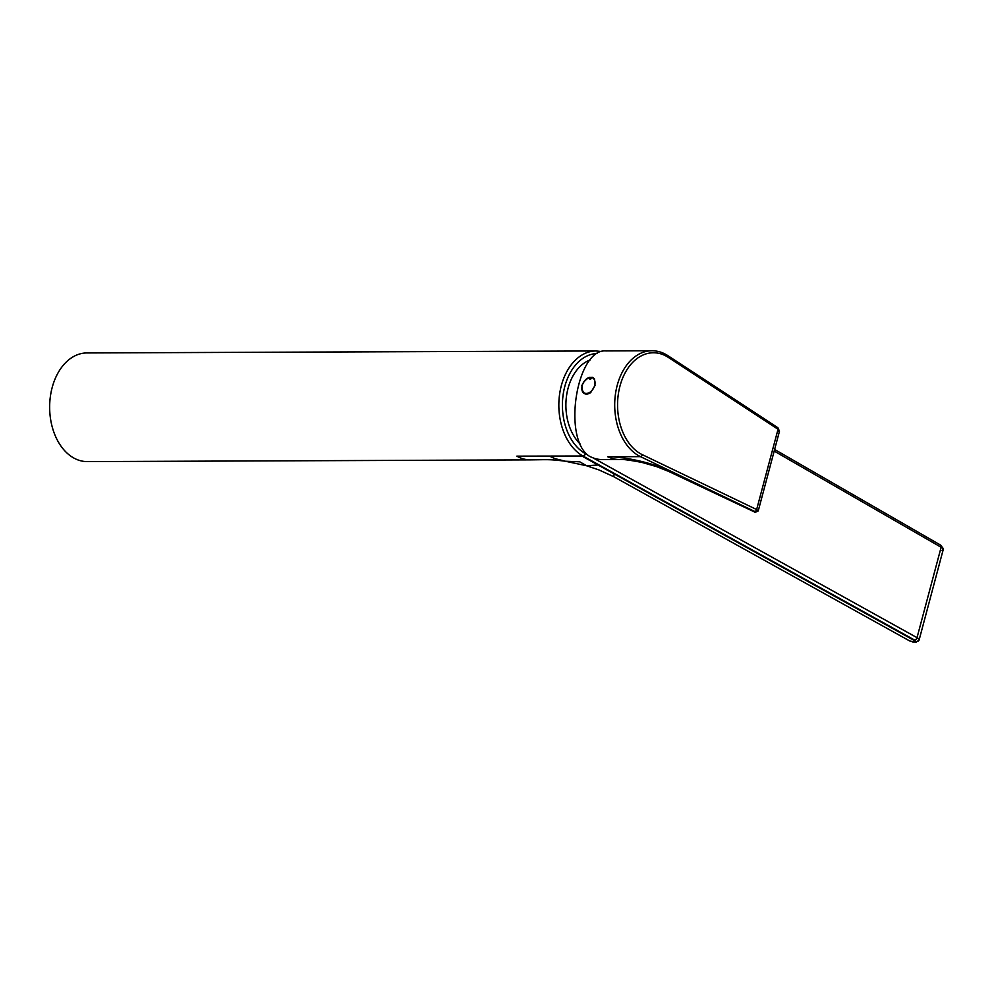 <?xml version="1.0" encoding="UTF-8"?>
<svg xmlns="http://www.w3.org/2000/svg" width="993" height="993" viewBox="0 0 993 993"><rect width="100%" height="100%" fill="white"/><g stroke="black" fill="none" stroke-linecap="round" stroke-linejoin="round"><path stroke-width="1.49" d="M590.165 359.938A46.745 32.198 89.8 0 0 566.333 397.436A46.745 32.198 89.8 0 0 580.446 444.305M755.189 512.289L755.09 511.656A4.307 0.993 -167.3 0 0 754.742 511.469A2.023 1.39 115.6 0 0 756.641 509.546A6.318 1.527 13.4 0 1 757.15 509.831L755.09 511.656L667.135 470.086L668.574 471.365L656.559 466.598L642.148 462.477C629.463 460.057 621.928 459.076 619.533 459.511A54.33 37.424 89.8 0 0 619.582 459.511L602.515 459.585A54.33 37.424 89.8 0 1 588.799 455.874C562.237 437.441 576.796 348.258 605.941 350.926L651.904 350.74A54.33 37.424 89.8 0 0 615.151 396.492A54.33 37.424 89.8 0 0 640.473 456.643A2.023 1.39 -64.4 0 0 642.372 454.707L756.641 509.546L778.053 429.249L668.314 357.393A2.023 1.328 -56.8 0 0 667.954 355.705L777.693 427.561A2.023 1.328 123.2 0 1 778.053 429.249A6.318 1.825 -163.5 0 1 778.549 429.584L777.494 427.648M777.159 427.412A2.023 1.328 123.2 0 1 777.693 427.561L779.505 431.136L758.23 510.948L755.301 512.326M757.15 509.831L757.82 511.11M778.946 431.868L778.549 429.584M619.533 459.511A54.33 37.424 89.8 0 1 607.728 456.768C623.989 456.519 652.339 462.875 667.135 470.086M584.827 380.369L581.861 385.458L582.556 391.776M582.109 385.967A9.098 6.132 119.5 0 0 584.306 393.538A9.098 6.132 119.5 0 0 590.761 392.508L595.055 385.408L594.41 378.656M592.312 377.365L589.569 377.477M591.878 377.899A9.098 6.132 -60.5 0 0 590.723 378.122A2.147 1.452 -60.5 0 0 590.686 378.966M589.42 377.39L589.048 377.675A8.589 5.797 -60.5 0 0 582.121 390.001A8.589 5.797 -60.5 0 0 592.374 389.964A8.589 5.797 -60.5 0 0 592.014 377.663L592.014 377.663A2.147 1.452 119.5 0 1 589.631 378.954A2.147 1.452 119.5 0 1 589.048 377.675L590.723 378.122M614.208 473.959L598.047 464.997L586.553 465.754L579.751 461.807L565.34 461.224L586.553 465.754L599.04 469.962L613.649 476.652L614.208 473.959L916.117 641.515L913.163 642.061L909.799 641.006L613.649 476.652M919.183 639.74A2.532 2.433 176.2 0 1 916.117 641.515L914.578 640.038A2.532 1.713 119 0 0 917.023 637.667A8.838 2.321 14.7 0 1 919.183 639.74L943.276 549.39A8.838 2.371 -164.9 0 0 941.128 547.267L774.192 451.083M598.047 464.997L581.886 456.023L549.352 456.085L555.062 458.654L565.34 461.224C549.774 459.225 548.459 459.672 530.523 459.871A54.33 37.424 89.8 0 0 530.535 459.871A54.33 37.424 89.8 0 0 530.61 459.858M549.352 456.085L516.819 456.147A54.33 37.424 89.8 0 0 530.523 459.871L87.285 461.596A54.33 37.424 -90.2 0 1 49.65 407.428A54.33 37.424 -90.2 0 1 86.863 352.949L596.036 350.963A54.33 37.424 89.8 0 0 559.431 395.487A54.33 37.424 89.8 0 0 582.978 456.023L914.578 640.038M942.022 550.494L943.276 549.39A2.532 2.42 -3.2 0 0 943.35 548.657L940.557 545.095L774.614 449.469M919.17 639.951L916.117 642.26A2.532 2.222 -95 0 1 915.136 642.099M668.314 357.393A52.306 36.033 89.8 0 0 619.98 386.054A52.306 36.033 89.8 0 0 642.372 454.707M607.728 456.768L640.473 456.643L754.742 511.469M592.536 377.377A9.098 6.132 119.5 0 1 593.255 377.7L592.486 377.352M585.634 379.723A9.098 6.132 119.5 0 1 589.085 377.501M597.451 353.483A51.797 35.686 89.8 0 0 562.932 396.244A51.797 35.686 89.8 0 0 585.436 453.652L587.707 454.918M592.933 457.81L917.023 637.667L941.128 547.267A2.532 1.701 -60 0 0 940.557 545.095M585.436 453.652A2.532 1.713 119 0 1 582.978 456.023L581.886 456.023M755.09 512.239L668.574 471.365M667.954 355.705C662.89 352.403 657.54 350.752 651.904 350.74M584.306 393.538C579.962 387.68 581.613 382.28 589.234 377.365M596.036 350.963L601.783 351.547M943.251 549.601L943.35 548.657M916.117 642.26L909.762 640.981"/></g></svg>

